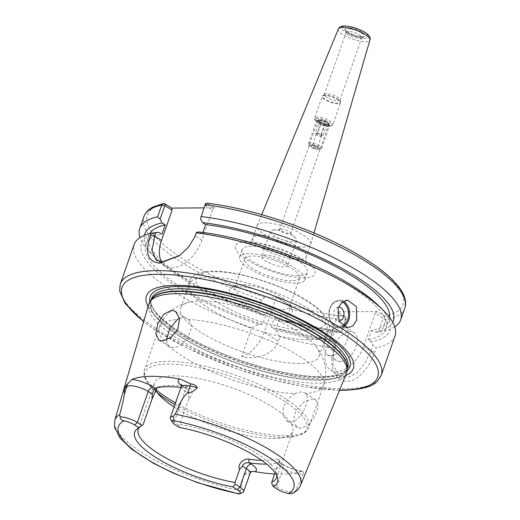 <?xml version="1.0" encoding="UTF-8"?>
<svg xmlns="http://www.w3.org/2000/svg" width="520" height="520" viewBox="0 0 520 520"><rect width="100%" height="100%" fill="white"/><g stroke="black" fill="none" stroke-linecap="round" stroke-linejoin="round"><path stroke-width="0.39" stroke-dasharray="2.6 1.95" d="M265.48 255.041A13.825 3.965 -160.7 0 0 261.794 256.373A13.825 3.965 -160.7 0 0 269.276 262.964A13.825 3.965 -160.7 0 0 284.2 266.851A13.825 3.965 -160.7 0 0 287.885 265.512A13.825 3.965 -160.7 0 0 280.397 258.928A13.825 3.965 -160.7 0 0 265.48 255.041M274.228 230.042A13.825 3.965 -160.7 0 0 272.935 230.119A13.825 3.965 -160.7 0 0 270.543 231.381A13.825 3.965 -160.7 0 0 278.031 237.965A13.825 3.965 -160.7 0 0 292.955 241.852A13.825 3.965 -160.7 0 0 296.641 240.519A13.825 3.965 -160.7 0 0 295.555 238.043A13.825 3.965 -160.7 0 0 274.228 230.042M281.183 229.112A5.804 1.664 -160.7 0 0 280.644 229.144A5.804 1.664 -160.7 0 0 279.637 229.671A5.804 1.664 -160.7 0 0 282.783 232.44A5.804 1.664 -160.7 0 0 289.048 234.072A5.804 1.664 -160.7 0 0 290.596 233.513A5.804 1.664 -160.7 0 0 290.141 232.472A5.804 1.664 -160.7 0 0 281.183 229.112M338.371 307.216A6.91 5.168 89.6 0 0 334.152 311.149A6.91 5.168 89.6 0 0 338.787 321.016M339.963 361.543A16.588 9.938 122.2 0 1 336.362 360.575A16.588 9.938 122.2 0 1 335.335 343.889A16.588 9.938 122.2 0 1 350.467 331.552A16.588 9.938 122.2 0 1 354.068 332.521A16.588 9.938 122.2 0 1 355.089 349.206A16.588 9.938 122.2 0 1 339.963 361.543M330.694 355.7A16.588 9.938 122.2 0 1 327.093 354.731A16.588 9.938 122.2 0 1 326.072 338.046A16.588 9.938 122.2 0 1 341.198 325.702A16.588 9.938 122.2 0 1 344.799 326.671A16.588 9.938 122.2 0 1 345.82 343.356A16.588 9.938 122.2 0 1 330.694 355.7M261.768 460.408A73.261 21.021 -160.7 0 0 265.544 460.473A73.261 21.021 -160.7 0 0 277.797 458.946L279.26 462.566C280.053 462.156 279.981 463.236 279.038 465.816L283.082 468.371A13.494 3.874 -160.7 0 0 301.184 474.071A13.494 3.874 -160.7 0 0 303.238 473.844L303.251 471.529L301.496 471.302A99.567 28.574 19.3 0 1 282.477 474.207A99.567 28.574 19.3 0 1 274.644 473.993M301.496 471.302A18.466 5.298 19.3 0 1 281.353 463.892L279.253 462.566A76.031 21.814 19.3 0 1 266.689 464.152M250.848 471.556L248.606 471.913L243.822 474.266L240.468 490.698L240.773 492.928C238.745 493.916 238.368 494.208 239.642 493.818M179.634 255.508L188.76 247.143L194.935 236.587M200.499 218.9L205.108 205.738L205.576 205.53L212.511 209.905L201.903 240.188A30.413 18.22 122.2 0 1 172.075 267.826A30.413 18.22 122.2 0 1 165.477 266.052A30.413 18.22 122.2 0 1 161.506 261.775M166.433 340.151L169.072 346.58L172.53 347.464C183.683 348.55 197.217 326.872 187.954 319.456L186.784 318.526L183.079 317.493L179.562 318.272M294.762 393.634L287.755 399.243L283.309 407.322L283.062 415.435L286.748 420.829L290.485 421.882C300.683 422.37 311.428 398.938 305.409 393.562L304.44 392.762L300.944 391.865L294.762 393.634A87.087 24.993 19.3 0 1 202.917 367.634A87.087 24.993 19.3 0 1 159.166 327.762A87.087 24.993 19.3 0 1 177.307 319.527M300.697 428.331L297.017 427.31L293.365 420.44L295.887 410.495L303.576 402.24L312.332 399.041L315.776 399.919L318.279 406.003L315.425 415.682L308.731 424.645L300.697 428.331M303.238 473.844L295.847 490.308L293.923 492.55A13.494 3.874 19.3 0 1 276.608 486.863L271.895 483.893M345.501 375.629A109.616 31.454 19.3 0 1 324.123 379.015A109.616 31.454 19.3 0 1 220.545 354.66A109.616 31.454 19.3 0 1 148.064 306.488M346.392 373.471A104.734 30.056 19.3 0 1 318.63 383.182A104.734 30.056 19.3 0 1 206.252 354.036A104.734 30.056 19.3 0 1 148.72 304.245M155.46 389.805A73.261 21.021 19.3 0 1 154.479 382.96A73.261 21.021 19.3 0 1 174.011 375.875A73.261 21.021 19.3 0 1 253.097 396.481A73.261 21.021 19.3 0 1 292.773 431.392A73.261 21.021 19.3 0 1 279.136 438.172A73.261 21.021 19.3 0 1 273.24 438.484A73.261 21.021 19.3 0 1 174.096 406.965M307.846 339.664A73.261 21.021 19.3 0 1 234.097 321.464A73.261 21.021 19.3 0 1 188.89 287.768A73.261 21.021 19.3 0 1 189.085 284.141A73.261 21.021 19.3 0 1 208.618 277.05A73.261 21.021 19.3 0 1 287.703 297.661A73.261 21.021 19.3 0 1 327.379 332.572A73.261 21.021 19.3 0 1 325.273 335.524A73.261 21.021 19.3 0 1 307.846 339.664M299.507 363.487A73.261 21.021 19.3 0 1 220.422 342.882A73.261 21.021 19.3 0 1 180.745 307.97A73.261 21.021 19.3 0 1 189.943 301.899A73.261 21.021 19.3 0 1 200.278 300.878A73.261 21.021 19.3 0 1 315.633 345.917A73.261 21.021 19.3 0 1 319.039 356.395A73.261 21.021 19.3 0 1 299.507 363.487M238.316 286.735A33.248 9.542 -160.7 0 0 231.842 287.755A33.248 9.542 -160.7 0 0 243.289 303.713A33.248 9.542 -160.7 0 0 283.348 315.146A33.248 9.542 -160.7 0 0 291.714 308.724A33.248 9.542 -160.7 0 0 269.724 294.119A33.248 9.542 -160.7 0 0 238.316 286.735M242.508 284.719A29.029 8.333 -160.7 0 0 236.853 285.617A29.029 8.333 -160.7 0 0 234.767 287.534A29.029 8.333 -160.7 0 0 250.491 301.366A29.029 8.333 -160.7 0 0 281.827 309.53A29.029 8.333 -160.7 0 0 289.569 306.722A29.029 8.333 -160.7 0 0 289.133 303.927A29.029 8.333 -160.7 0 0 269.932 291.168A29.029 8.333 -160.7 0 0 242.508 284.719M291.87 280.846A29.029 8.333 19.3 0 1 260.533 272.682A29.029 8.333 19.3 0 1 244.816 258.85A29.029 8.333 19.3 0 1 252.551 256.042A29.029 8.333 19.3 0 1 283.887 264.206A29.029 8.333 19.3 0 1 299.611 278.038A29.029 8.333 19.3 0 1 291.87 280.846M298.24 275.711A34.561 9.919 19.3 0 1 260.936 265.993A34.561 9.919 19.3 0 1 242.222 249.522A34.561 9.919 19.3 0 1 251.433 246.181A34.561 9.919 19.3 0 1 288.736 255.899A34.561 9.919 19.3 0 1 307.457 272.37A34.561 9.919 19.3 0 1 298.24 275.711M295.614 283.212A34.561 9.919 19.3 0 1 258.31 273.488A34.561 9.919 19.3 0 1 239.597 257.023A34.561 9.919 19.3 0 1 248.807 253.675A34.561 9.919 19.3 0 1 286.111 263.4A34.561 9.919 19.3 0 1 304.831 279.864A34.561 9.919 19.3 0 1 295.614 283.212M139.107 427.629A73.261 21.021 19.3 0 1 140.53 426.134A73.261 21.021 19.3 0 1 143.13 424.554M180.928 387.472A76.031 21.814 19.3 0 1 185.341 388.057L187.05 388.739L189.026 393.763L188.728 398.95C193.667 393.257 193.239 389.168 187.46 386.685A73.261 21.021 -160.7 0 0 170.69 385.365A73.261 21.021 -160.7 0 0 158.438 386.893L157.079 387.771M336.206 345.091L333.632 352.391C328.166 367.075 335.933 381.719 347.003 381.251C358.007 381.582 369.896 366.782 374.855 352.099L376.389 347.724L372.931 344.832L370.786 350.968L365.352 362.55L356.746 373.016L348.094 377.377L339.703 375.759L332.969 365.326L334.054 351.221L336.206 345.091L334.568 342.01A131.664 37.785 19.3 0 1 275.308 329.628L279.916 336.726L278.337 341.231C273.358 355.349 255.398 359.853 241.65 356.616L251.726 327.847A138.236 39.669 19.3 0 1 134.089 244.621M395.025 335.998A138.236 39.669 19.3 0 1 376.389 347.724M348.354 31.441A8.294 2.379 -160.7 0 0 346.144 32.24A8.294 2.379 -160.7 0 0 346.125 32.669A8.294 2.379 -160.7 0 0 351.267 36.478A8.294 2.379 -160.7 0 0 359.587 38.526A8.294 2.379 -160.7 0 0 361.543 38.071A8.294 2.379 -160.7 0 0 361.797 37.72A8.294 2.379 -160.7 0 0 357.305 33.768A8.294 2.379 -160.7 0 0 348.354 31.441M326.553 93.678A8.294 2.379 -160.7 0 0 324.597 94.133A8.294 2.379 -160.7 0 0 324.344 94.478A8.294 2.379 -160.7 0 0 328.835 98.43A8.294 2.379 -160.7 0 0 337.792 100.763A8.294 2.379 -160.7 0 0 340.002 99.963A8.294 2.379 -160.7 0 0 340.022 99.534A8.294 2.379 -160.7 0 0 334.88 95.726A8.294 2.379 -160.7 0 0 326.553 93.678M319.488 119.737A5.804 1.664 -160.7 0 0 317.941 120.296A5.804 1.664 -160.7 0 0 321.087 123.065A5.804 1.664 -160.7 0 0 327.353 124.696A5.804 1.664 -160.7 0 0 328.9 124.137A5.804 1.664 -160.7 0 0 325.754 121.368A5.804 1.664 -160.7 0 0 319.488 119.737M303.134 247.046A28.34 8.132 -160.7 0 0 310.694 244.303A28.34 8.132 -160.7 0 0 310.733 244.179A28.34 8.132 -160.7 0 0 295.152 230.711A28.34 8.132 -160.7 0 0 264.758 222.827A28.34 8.132 -160.7 0 0 257.244 225.453A28.34 8.132 -160.7 0 0 257.199 225.569A28.34 8.132 -160.7 0 0 272.545 239.07A28.34 8.132 -160.7 0 0 303.134 247.046M377.299 311.538L375.213 313.19L382.493 317.785L382.856 319.059L378.32 332.014L381.713 331.558L385.834 319.807L384.585 316.134L377.299 311.538L337.545 311.818L345.397 317.103L345.553 320.086L341.432 331.838A138.236 39.669 19.3 0 1 285.597 320.489L278.59 320.255L274.495 317.675L271.213 327.048L275.308 329.628M251.726 327.847L258.622 324.376L262.639 324.344L265.922 314.971L261.905 315.003L257.413 311.61L261.528 299.858L264.778 297.336L276.361 297.258L288.171 304.707C289.503 305.558 290.017 306.897 289.718 308.737L285.597 320.489M212.511 209.905L214.364 207.811L203.989 207.883M214.364 207.811L206.856 203.183M334.568 342.01L331.461 340.048A127.179 36.491 19.3 0 1 271.213 327.048M331.461 340.048L334.744 330.675A127.179 36.491 19.3 0 1 274.495 317.675M279.331 319.156L276.075 328.452A127.179 36.491 -160.7 0 0 330.07 339.846L333.326 330.551L279.331 319.156A127.179 36.491 -160.7 0 0 333.326 330.551M378.463 305.578A131.664 37.785 19.3 0 1 371.293 341.75L372.931 344.832M258.622 324.376A131.664 37.785 19.3 0 1 158.808 232.284M202.858 232.459L202.332 233.974A127.179 36.491 19.3 0 1 329.7 274.599A127.179 36.491 19.3 0 1 385.788 328.913A127.179 36.491 19.3 0 1 368.186 339.788L371.293 341.75M202.332 233.974L199.206 231.998M262.639 324.344A127.179 36.491 19.3 0 1 145.73 244.842A127.179 36.491 19.3 0 1 161.935 234.254M389.565 317.46A127.179 36.491 19.3 0 1 389.071 319.54A127.179 36.491 19.3 0 1 371.469 330.414L368.186 339.788M265.922 314.971A127.179 36.491 19.3 0 1 149.013 235.469A127.179 36.491 19.3 0 1 149.916 233.539M392.756 322.309A131.664 37.785 19.3 0 1 374.575 332.377L371.469 330.414M261.905 315.003A131.664 37.785 19.3 0 1 156.332 258.804A131.664 37.785 19.3 0 1 144.398 235.339M378.32 332.014L374.575 332.377M394.758 326.794A138.236 39.669 19.3 0 1 381.713 331.558M257.413 311.61A138.236 39.669 19.3 0 1 151.905 254.442A138.236 39.669 19.3 0 1 140.036 237.588M335.166 348.01A138.236 39.669 19.3 0 1 279.916 336.726M334.744 330.675L337.851 332.637A131.664 37.785 19.3 0 1 278.59 320.255M341.432 331.838L346.132 319.319L345.768 318.038L338.488 313.45L337.545 311.818M337.851 332.637L341.594 332.274M188.728 398.95L179.855 424.294A73.261 21.021 19.3 0 1 276.744 473.831A73.261 21.021 19.3 0 1 276.919 475.937M277.797 458.946L279.272 459.901L275.08 472.758M179.406 427.421L178.834 425.178L179.855 424.294M293.436 492.908L293.923 492.55M242.684 492.538A13.494 3.874 19.3 0 1 240.773 492.928M276.244 469.43L279.038 465.816M178.834 425.178L174.115 422.201A13.494 3.874 19.3 0 1 170.547 418.977M345.404 317.103L344.832 316.413A135.473 38.877 19.3 0 1 288.171 304.707M375.213 313.19L363.578 346.418A27.645 16.562 122.2 0 1 330.46 369.928A27.645 16.562 122.2 0 1 326.853 346.678L338.488 313.45M241.65 356.616A27.645 16.562 122.2 0 0 264.108 332.254L276.361 297.258M346.132 319.319L345.553 320.086A138.236 39.669 19.3 0 1 289.718 308.737M404.82 308.009A138.236 39.669 19.3 0 1 385.834 319.807L382.856 319.059M205.576 205.53L207.428 203.437A135.473 38.877 19.3 0 1 365.963 259.668A135.473 38.877 19.3 0 1 384.585 316.134L382.493 317.785M205.108 205.738L205.082 204.776M279.272 459.907L279.812 462.651L279.26 462.566M187.46 386.685L185.341 388.057L183.242 386.731A18.466 5.298 19.3 0 1 181.389 385.457M158.438 386.887L155.227 388.265M330.07 339.846L276.075 328.452M312.097 145.698A3.562 1.021 19.3 0 1 315.718 146.523A3.562 1.021 19.3 0 1 318.038 148.207A3.562 1.021 19.3 0 1 317.233 148.733A3.562 1.021 19.3 0 1 313.072 147.654A3.562 1.021 19.3 0 1 311.415 145.886A3.562 1.021 19.3 0 1 312.097 145.698M317.096 147.141A2.763 0.793 -160.7 0 0 317.714 146.874A2.763 0.793 -160.7 0 0 317.72 146.731A2.763 0.793 -160.7 0 0 315.919 145.431A2.763 0.793 -160.7 0 0 313.111 144.787A2.763 0.793 -160.7 0 0 312.579 144.93A2.763 0.793 -160.7 0 0 312.494 145.048A2.763 0.793 -160.7 0 0 314.074 146.406A2.763 0.793 -160.7 0 0 317.096 147.141M317.05 133.536A2.763 0.793 19.3 0 1 320.073 134.277A2.763 0.793 19.3 0 1 321.653 135.629A2.763 0.793 19.3 0 1 321.035 135.895A2.763 0.793 19.3 0 1 318.012 135.155A2.763 0.793 19.3 0 1 316.433 133.803A2.763 0.793 19.3 0 1 317.05 133.536M310.681 144.859A5.532 1.586 -160.7 0 0 309.53 145.919A5.532 1.586 -160.7 0 0 313.358 148.415A5.532 1.586 -160.7 0 0 318.65 149.572A5.532 1.586 -160.7 0 0 319.488 149.403A5.532 1.586 -160.7 0 0 317.434 146.673A5.532 1.586 -160.7 0 0 310.681 144.859M320.086 148.909A6.91 1.982 19.3 0 1 313.469 147.466A6.91 1.982 19.3 0 1 308.685 144.345A6.91 1.982 19.3 0 1 308.581 143.676A6.91 1.982 19.3 0 1 310.122 143.019A6.91 1.982 19.3 0 1 317.681 144.859A6.91 1.982 19.3 0 1 321.627 148.245A6.91 1.982 19.3 0 1 321.132 148.701A6.91 1.982 19.3 0 1 320.086 148.909M327.405 124.573A5.532 1.586 19.3 0 1 320.651 122.759A5.532 1.586 19.3 0 1 318.597 120.023A5.532 1.586 19.3 0 1 319.436 119.86A5.532 1.586 19.3 0 1 324.727 121.01A5.532 1.586 19.3 0 1 328.556 123.513A5.532 1.586 19.3 0 1 327.405 124.573M318 120.523A6.91 1.982 -160.7 0 0 316.953 120.724A6.91 1.982 -160.7 0 0 316.459 121.18A6.91 1.982 -160.7 0 0 320.405 124.573A6.91 1.982 -160.7 0 0 327.964 126.412A6.91 1.982 -160.7 0 0 329.505 125.749A6.91 1.982 -160.7 0 0 329.401 125.086A6.91 1.982 -160.7 0 0 324.617 121.96A6.91 1.982 -160.7 0 0 318 120.523M326.45 122.051L321.867 120.322L318.838 120.491L320.392 122.382L324.974 124.111L328.003 123.948L326.45 122.051L325.442 123.331L321.503 134.583L317.785 133.178L315.322 133.309L316.583 134.849L320.307 136.253L322.764 136.123L321.503 134.583M328.003 123.948L326.703 124.872L324.246 125.008L320.522 123.604L319.261 122.064L321.724 121.927L325.442 123.331L326.703 124.872L322.764 136.123M324.974 124.111L324.246 125.008L320.307 136.253M320.392 122.382L320.522 123.604L316.583 134.849M318.838 120.491L319.261 122.064L315.322 133.309M321.867 120.322L321.724 121.927L317.785 133.178M342.381 302.022A12.993 9.711 89.6 0 0 330.038 308.548A12.993 9.711 89.6 0 0 331.877 323.135A12.993 9.711 89.6 0 0 342.726 326.034M343.7 326.683A13.825 10.335 -90.4 0 1 339.482 327.925A13.825 10.335 -90.4 0 1 330.025 308.191A13.825 10.335 -90.4 0 1 339.287 300.274A13.825 10.335 -90.4 0 1 343.388 301.379M243.822 474.266A13.494 3.874 -160.7 0 0 246.532 474.454A13.494 3.874 -160.7 0 0 250.133 473.148M201.903 240.188L195.15 235.924M281.353 463.892A4.979 2.983 122.2 0 1 282.432 464.185A4.979 2.983 122.2 0 1 283.082 468.371L276.608 486.863L277.57 489.353M381.231 375.369A138.236 39.669 19.3 0 1 344.376 388.746A138.236 39.669 19.3 0 1 195.162 349.863A138.236 39.669 19.3 0 1 120.302 283.992M347.016 370.799A105.794 30.355 19.3 0 1 321.704 376.903A105.794 30.355 19.3 0 1 214.936 350.5A105.794 30.355 19.3 0 1 149.897 301.762M319.904 377.579A103.903 29.816 19.3 0 1 207.747 348.354A103.903 29.816 19.3 0 1 151.476 298.844C147.232 310.596 174.636 332.807 214.474 350.129C250.497 366.145 294.405 377.039 321.016 376.63C329.641 376.538 336.271 375.505 340.925 373.516C345.527 370.988 347.757 368.986 347.607 367.523A103.903 29.816 19.3 0 1 319.904 377.579M347.172 368.426A103.903 29.816 19.3 0 1 346.814 369.779A103.903 29.816 19.3 0 1 319.118 379.834A103.903 29.816 19.3 0 1 206.96 350.603A103.903 29.816 19.3 0 1 150.69 301.093A103.903 29.816 19.3 0 1 151.255 299.812M347.146 368.843L347.21 367.816A103.961 29.835 19.3 0 1 319.02 380.244A103.961 29.835 19.3 0 1 203.242 349.31A103.961 29.835 19.3 0 1 151.606 299.312L151.015 300.157M157.456 392.899A85.709 24.596 19.3 0 1 152.535 388.512A85.709 24.596 19.3 0 1 167.863 364.065A85.709 24.596 19.3 0 1 278.935 397.904A85.709 24.596 19.3 0 1 290.836 436.943A85.709 24.596 19.3 0 1 283.94 437.307A85.709 24.596 19.3 0 1 174.909 404.651M155.708 389.435A87.087 24.993 19.3 0 1 144.469 369.733A87.087 24.993 19.3 0 1 167.681 361.309A87.087 24.993 19.3 0 1 261.69 385.808A87.087 24.993 19.3 0 1 308.854 427.303A87.087 24.993 19.3 0 1 285.636 435.734A87.087 24.993 19.3 0 1 175.506 402.935M307.171 330.174A68.425 19.637 19.3 0 1 215.384 301.256A68.425 19.637 19.3 0 1 214.494 271.7A68.425 19.637 19.3 0 1 306.28 300.619A68.425 19.637 19.3 0 1 307.171 330.174M300.521 485.335A98.416 28.243 19.3 0 1 295.847 490.308M361.25 36.979A9.652 2.769 -160.7 0 0 363.526 36.452A9.652 2.769 -160.7 0 0 359.3 31.791A9.652 2.769 -160.7 0 0 348.179 28.73A9.652 2.769 -160.7 0 0 345.585 30.166A9.652 2.769 -160.7 0 0 351.566 34.599A9.652 2.769 -160.7 0 0 361.25 36.979M362.278 36.868A10.849 3.114 -160.7 0 0 362.135 32.181A10.849 3.114 -160.7 0 0 347.588 27.599A10.849 3.114 -160.7 0 0 347.724 32.285A10.849 3.114 -160.7 0 0 362.278 36.868M325.046 95.082A9.529 2.736 -160.7 0 0 322.797 95.609A9.529 2.736 -160.7 0 0 326.969 100.21A9.529 2.736 -160.7 0 0 337.948 103.227A9.529 2.736 -160.7 0 0 340.509 101.809A9.529 2.736 -160.7 0 0 334.607 97.435A9.529 2.736 -160.7 0 0 325.046 95.082M324.766 95.517A9.679 2.775 -160.7 0 0 322.186 96.453A9.679 2.775 -160.7 0 0 327.431 101.069A9.679 2.775 -160.7 0 0 337.876 103.785A9.679 2.775 -160.7 0 0 340.457 102.849A9.679 2.775 -160.7 0 0 335.212 98.241A9.679 2.775 -160.7 0 0 324.766 95.517M317.219 117.085A9.679 2.775 -160.7 0 0 314.639 118.02A9.679 2.775 -160.7 0 0 319.878 122.629A9.679 2.775 -160.7 0 0 330.324 125.353A9.679 2.775 -160.7 0 0 332.904 124.416A9.679 2.775 -160.7 0 0 327.665 119.802A9.679 2.775 -160.7 0 0 317.219 117.085M317.616 118.553A8.573 2.457 -160.7 0 0 317.726 122.259A8.573 2.457 -160.7 0 0 329.225 125.879A8.573 2.457 -160.7 0 0 329.115 122.174A8.573 2.457 -160.7 0 0 317.616 118.553M260.416 235.216A28.34 8.132 -160.7 0 0 252.863 237.958A28.34 8.132 -160.7 0 0 268.209 251.459A28.34 8.132 -160.7 0 0 298.798 259.428A28.34 8.132 -160.7 0 0 306.351 256.685A28.34 8.132 -160.7 0 0 291.005 243.185A28.34 8.132 -160.7 0 0 260.416 235.216M246.681 241.806A42.159 12.097 -160.7 0 0 247.228 260.019A42.159 12.097 -160.7 0 0 303.784 277.836A42.159 12.097 -160.7 0 0 303.238 259.623A42.159 12.097 -160.7 0 0 246.681 241.806M338.344 29.003A16.725 4.797 -160.7 0 0 347.262 36.992A16.725 4.797 -160.7 0 0 365.43 41.75A16.725 4.797 -160.7 0 0 369.909 40.059M364.39 38.201A13.962 4.004 -160.7 0 0 364.208 32.169A13.962 4.004 -160.7 0 0 345.475 26.266A13.962 4.004 -160.7 0 0 345.657 32.298A13.962 4.004 -160.7 0 0 364.39 38.201M264.778 297.336A135.473 38.877 19.3 0 1 164.781 203.736M261.528 299.858A138.236 39.669 19.3 0 1 143.891 216.632M240.468 490.698A98.416 28.243 19.3 0 1 114.77 420.29M187.954 319.456A87.087 24.993 19.3 0 1 279.799 345.456A87.087 24.993 19.3 0 1 323.55 385.326A87.087 24.993 19.3 0 1 305.409 393.562M339.586 390.065A135.473 38.877 19.3 0 1 143.683 321.464M181.201 386.685A13.494 3.874 -160.7 0 0 184.971 391.209L174.115 422.201L175.078 424.691M183.242 386.731A4.979 2.983 122.2 0 1 184.321 387.023A4.979 2.983 122.2 0 1 184.971 391.209L189.026 393.763M326.853 346.678L334.054 351.221L333.632 352.391M363.578 346.418L370.786 350.968L374.855 352.099M264.108 332.254L278.337 341.231M270.543 231.381L261.794 256.373M280.644 229.144L272.935 230.119M347.653 300.216L339.287 300.274C334.919 300.553 331.753 303.219 329.803 308.276C326.443 316.908 331.975 328.367 339.482 327.925L347.848 327.867M327.093 354.731L336.362 360.575M158.802 340.1L169.072 346.58M297.017 427.31L286.748 420.829M160.907 396.773L148.037 383.409C144.378 378.697 143.189 374.14 144.469 369.733L159.166 327.762C162.208 319.572 167.213 313.157 174.187 308.516L180.719 304.922L189.943 301.899M180.745 307.97L189.085 284.141M325.273 335.524C328.783 332.507 330.089 328.569 329.192 323.713L324.786 315.283C320.846 310.472 315.016 305.65 307.3 300.827C282.094 284.668 237.738 270.654 212.706 271.173C196.066 270.517 186.258 279.182 188.89 287.768M236.853 285.617L231.842 287.755M244.816 258.85L234.767 287.534M239.597 257.023L242.222 249.522M138.287 429.195L154.479 382.96M361.543 38.071L363.526 36.452L361.829 36.731C354.894 36.069 355.121 35.367 351.644 34.229C347.763 32.325 345.748 30.973 345.585 30.166L346.125 32.669M346.144 32.24L324.344 94.478M324.597 94.133L322.186 96.453L314.639 118.02C311.545 118.612 321.288 126.022 329.583 125.983C331.786 125.801 332.891 125.275 332.904 124.416L340.457 102.849L340.022 99.534M317.941 120.296L279.637 229.671M257.199 225.569L252.863 237.958C250.842 241.572 249.236 243.393 248.04 243.406L251.154 243.133C255.366 243.081 261.034 243.925 268.164 245.667L288.1 252.506C301.652 258.258 307.899 264.745 306.722 263.959C305.799 263.198 305.675 260.774 306.351 256.685L310.694 244.303M313.989 232.947L310.733 244.179M261.709 214.636L257.244 225.453M328.9 124.137L290.596 233.513M361.797 37.72L340.002 99.963M385.788 328.913L389.071 319.54M145.73 244.842L149.013 235.469M156.332 258.804L151.905 254.442M315.633 345.917C319.221 350.246 321.971 355.322 323.889 361.14C326.372 369.05 326.261 377.117 323.55 385.326L308.854 427.303C307.106 431.541 303.336 434.356 297.538 435.76L279.136 438.172M276.582 477.626L292.773 431.392M276.744 473.831L277.693 478.25M140.53 426.134L137.033 428.987M304.831 279.864L307.457 272.37M299.611 278.038L289.569 306.722M289.133 303.927L291.714 308.724M319.039 356.395L327.379 332.572M339.482 390.319L304.233 386.763L273.293 380.055L236.886 368.94L187.363 348.244L155.383 330.122L143.605 321.724M315.776 399.919L304.44 392.762M175.448 311.376L186.784 318.526M330.46 369.928L339.703 375.759M165.477 266.052L156.28 260.247M179.14 255.859L180.108 255.177M302.49 471.12C295.418 470.178 288.736 467.87 282.432 464.185L279.708 462.462M187.05 388.739L181.155 384.443M156.644 387.654L158.197 386.978M344.799 326.671L354.068 332.521M290.141 232.472L295.555 238.043M296.641 240.519L287.885 265.512M317.72 146.731L318.038 148.207M321.653 135.629L317.714 146.874M309.53 145.919L308.685 144.345M318.597 120.023L316.953 120.724M308.581 143.676L316.459 121.18M321.627 148.245L329.505 125.749M328.556 123.513L329.401 125.086M319.488 149.403L321.132 148.701M316.433 133.803L312.494 145.048M312.579 144.93L311.415 145.886"/><path stroke-width="0.78" d="M338.787 321.016A6.91 5.168 89.6 0 0 343.519 317.057A6.91 5.168 89.6 0 0 343.063 310.154A6.91 5.168 89.6 0 0 338.371 307.216M338.013 308.139L339.007 321.464L347.848 327.867L353.087 325.709L356.733 319.95L356.395 306.618L347.653 300.216L341.919 302.38L338.013 308.139M266.689 464.152A76.031 21.814 19.3 0 1 266.539 464.152A76.031 21.814 19.3 0 1 249.139 462.781C245.973 462.404 243.698 463.496 242.3 466.07L239.519 469.684C237.068 464.575 243.815 458.016 248.775 459.147A73.261 21.021 -160.7 0 0 261.768 460.408M274.644 473.993A99.567 28.574 19.3 0 1 254.774 471.634L251.466 471.504M143.605 321.724L125.151 303.511L119.652 291.018L120.302 283.992L134.089 244.621A138.236 39.669 19.3 0 1 151.307 233.201L156.032 232.544L154.752 236.21L151.918 250.569L156.28 260.247L162.526 261.8L179.634 255.508M194.681 237.185L196.281 232.882A138.236 39.669 19.3 0 1 382.889 309.94A138.236 39.669 19.3 0 1 395.025 335.998L381.231 375.369A138.236 39.669 19.3 0 0 306.371 309.504A138.236 39.669 19.3 0 0 157.151 270.621A138.236 39.669 19.3 0 0 120.302 283.992M179.562 318.272L177.307 319.527L169.702 328.906L166.433 340.151M162.318 341.016L158.802 340.1L155.798 333.645L157.924 323.453L163.943 314.139L171.697 310.317L175.448 311.376L179.595 318.5L177.886 328.9L170.839 337.643L162.318 341.016M148.064 306.488A109.616 31.454 19.3 0 1 175.662 285.35A109.616 31.454 19.3 0 1 307.717 323.017A109.616 31.454 19.3 0 1 345.501 375.629M237.166 489.638L232.837 486.902L235.164 484.153L239.883 487.123L237.166 489.638A10.725 3.081 -160.7 0 1 239.642 493.818L239.05 494L197.958 482.794L172.842 472.869L153.589 463.359L131.501 449.059L119.724 437.606L114.53 427.122L114.77 420.29L148.72 304.245A104.734 30.056 19.3 0 1 149.975 301.652A104.734 30.056 19.3 0 1 176.774 293.683A104.734 30.056 19.3 0 1 286.182 321.464A104.734 30.056 19.3 0 1 347.029 370.656A104.734 30.056 19.3 0 1 346.392 373.471L300.521 485.335A98.416 28.243 19.3 0 0 175.103 414.128L173.225 416.397C174.07 418.788 173.862 420.16 172.601 420.511A10.725 3.081 -160.7 0 0 172.237 422.123A10.725 3.081 -160.7 0 0 175.078 424.691L179.406 427.421A75.66 21.71 19.3 0 1 277.693 478.25A75.66 21.71 19.3 0 1 273.24 486.623L277.57 489.353A10.725 3.081 -160.7 0 0 288.249 493.474C290.635 493.844 292.526 493.538 293.923 492.55M174.096 406.965A73.261 21.021 19.3 0 1 160.907 396.773A73.261 21.021 19.3 0 1 155.46 389.805M239.519 469.684L235.02 482.534A73.261 21.021 19.3 0 1 138.287 429.195A73.261 21.021 19.3 0 1 139.107 427.629M157.079 387.771L152.002 399.204L143.13 424.554L139.009 427.7L134.68 424.97A10.725 3.081 -160.7 0 0 124.001 420.849C121.596 420.537 120.289 419.172 120.075 416.774A13.494 3.874 19.3 0 1 137.391 422.461L142.103 425.432M152.002 399.204L152.295 394.017L148.245 391.463A13.494 3.874 -160.7 0 0 127.01 386.464L124.852 388.115C125.697 385.97 126.497 384.709 127.244 384.319L132.054 379.399A100.263 28.769 19.3 0 1 151.535 376.331A100.263 28.769 19.3 0 1 180.2 379.06L190.619 383.877C193.739 384.235 195.988 385.476 197.353 387.608C194.643 390.656 191.399 392.47 187.616 393.042C181.155 398.216 178.893 407.069 175.103 414.128M196.281 232.882L194.935 236.587L188.377 247.332L179.14 255.859L159.776 263.12C147.673 262.041 144.631 252.694 150.651 235.079L151.307 233.201M164.781 203.736L171.717 208.111L172.114 210.184L165.178 205.81L164.71 206.024L160.102 219.186L157.586 216.833L161.707 205.075L163.345 203.528L164.781 203.736L165.178 205.81M203.989 207.883L171.717 208.111M196.43 232.264L199.206 231.998A131.664 37.785 19.3 0 1 378.463 305.578L382.889 309.94M156.032 232.544L158.808 232.284L161.935 234.254L165.217 224.881L162.091 222.911L160.102 219.186M207.428 203.437C206.252 203.028 205.465 203.476 205.082 204.776L200.499 218.9L202.488 222.625L205.614 224.601A127.179 36.491 19.3 0 1 329.979 263.686A127.179 36.491 19.3 0 1 389.565 317.46M205.614 224.601L202.858 232.459M149.916 233.539A127.179 36.491 19.3 0 1 165.217 224.881M202.488 222.625A131.664 37.785 19.3 0 1 336.746 265.577A131.664 37.785 19.3 0 1 392.756 322.309M144.398 235.339A131.664 37.785 19.3 0 1 162.091 222.911M200.961 216.528A138.236 39.669 19.3 0 1 339.573 260.637A138.236 39.669 19.3 0 1 400.706 319.761A138.236 39.669 19.3 0 1 394.758 326.794M140.036 237.588A138.236 39.669 19.3 0 1 139.776 228.384A138.236 39.669 19.3 0 1 157.586 216.833M124.852 388.115C124.117 391.157 124.02 392.945 124.553 393.484C123.559 399.542 121.947 406.549 119.724 414.518L120.075 416.774M276.919 475.937A73.261 21.021 19.3 0 1 276.582 477.626A73.261 21.021 19.3 0 1 271.745 482.274L275.08 472.758M271.745 482.274L271.895 483.893L273.24 486.623M235.164 484.153L235.02 482.534M232.837 486.902A75.66 21.71 19.3 0 1 158.178 458.939A75.66 21.71 19.3 0 1 137.033 428.987A75.66 21.71 19.3 0 1 139.009 427.7M250.848 471.556L251.563 471.425L250.133 473.148A13.494 3.874 -160.7 0 0 246.357 468.624L239.883 487.123A13.494 3.874 19.3 0 1 243.653 491.647A13.494 3.874 19.3 0 1 242.684 492.538L239.428 493.928M172.237 422.123L170.547 418.977A13.494 3.874 19.3 0 1 170.346 417.677A13.494 3.874 19.3 0 1 173.225 416.397M152.295 394.017C153.251 391.163 154.226 389.246 155.227 388.265A76.031 21.814 19.3 0 1 180.928 387.472M161.506 261.775A30.413 18.22 122.2 0 1 161.506 240.474L172.114 210.184M139.776 228.384L143.891 216.632A138.236 39.669 19.3 0 1 161.707 205.075L164.71 206.024M248.775 459.147L249.139 462.781L251.238 464.106A18.466 5.298 19.3 0 1 254.774 471.634M342.726 326.034A12.993 9.711 89.6 0 0 347.633 319.657A12.993 9.711 89.6 0 0 342.381 302.022M343.388 301.379A13.825 10.335 -90.4 0 1 348.745 320.008A13.825 10.335 -90.4 0 1 343.7 326.683M242.3 466.07L246.357 468.624A4.979 2.983 122.2 0 1 251.238 464.106M143.683 321.464A135.473 38.877 19.3 0 1 158.151 274.3A135.473 38.877 19.3 0 1 339.872 331.552A135.473 38.877 19.3 0 1 341.634 390.065A135.473 38.877 19.3 0 1 339.586 390.065M149.897 301.762A105.794 30.355 19.3 0 1 178.419 286.494A105.794 30.355 19.3 0 1 299.767 319.709A105.794 30.355 19.3 0 1 347.016 370.799M151.015 300.157L151.476 298.844A103.903 29.816 19.3 0 1 179.179 288.788A103.903 29.816 19.3 0 1 291.337 318.012A103.903 29.816 19.3 0 1 347.607 367.523L347.146 368.843M151.255 299.812A103.903 29.816 19.3 0 1 178.386 291.038A103.903 29.816 19.3 0 1 288.444 319.293A103.903 29.816 19.3 0 1 347.172 368.426M149.975 301.652L151.606 299.312A103.961 29.835 19.3 0 1 178.211 291.401A103.961 29.835 19.3 0 1 286.812 318.981A103.961 29.835 19.3 0 1 347.21 367.816L347.029 370.656M174.909 404.651A85.709 24.596 19.3 0 1 157.456 392.899M175.506 402.935A87.087 24.993 19.3 0 1 155.708 389.435M338.344 29.003C339.411 26.923 341.49 25.922 344.578 26C355.186 26.357 372.756 33.976 369.909 40.059A16.725 4.797 -160.7 0 0 360.718 32.104A16.725 4.797 -160.7 0 0 342.778 27.456A16.725 4.797 -160.7 0 0 338.344 29.003L261.709 214.636M205.082 204.776A138.236 39.669 19.3 0 1 343.694 248.885A138.236 39.669 19.3 0 1 404.82 308.009C406.276 304.414 406.49 298.012 400.029 288.567C391.463 276.776 375.739 264.485 352.859 251.68C311.519 228.364 250.894 208.221 206.856 203.183M114.77 420.29A98.416 28.243 19.3 0 1 119.724 414.518M172.601 420.511A92.892 26.657 19.3 0 1 267.826 456.729A92.892 26.657 19.3 0 1 288.249 493.474M239.642 493.818A92.892 26.657 19.3 0 1 144.423 457.594A92.892 26.657 19.3 0 1 124.001 420.849M127.244 384.319A4.979 4.687 52.7 0 1 127.01 386.464L124.553 393.484M197.353 387.608L190.073 386.022L187.616 393.042M190.619 383.877A4.979 1.885 -77.7 0 1 190.073 386.022A13.494 3.874 -160.7 0 0 181.201 386.685L170.346 417.677M132.054 379.399A18.466 5.298 19.3 0 1 153.127 386.945A4.979 2.983 122.2 0 0 148.245 391.463L137.391 422.461L134.68 424.97M153.127 386.945L155.227 388.265M181.389 385.457A18.466 5.298 19.3 0 1 180.2 379.06M161.506 240.474L154.752 236.21L150.651 235.079M195.15 235.924L195.618 234.767M339.482 390.319L342.524 390.332C360.88 389.799 372.463 386.802 377.279 381.342L381.231 375.369M369.909 40.059L313.989 232.947M400.706 319.761L404.82 308.009M143.891 216.632C145.424 212.524 148.519 209.306 153.166 206.986L163.345 203.528M293.436 492.908C296.692 491.16 299.052 488.631 300.521 485.335M250.133 473.148L243.653 491.647M181.201 386.685L181.155 384.443"/></g></svg>

